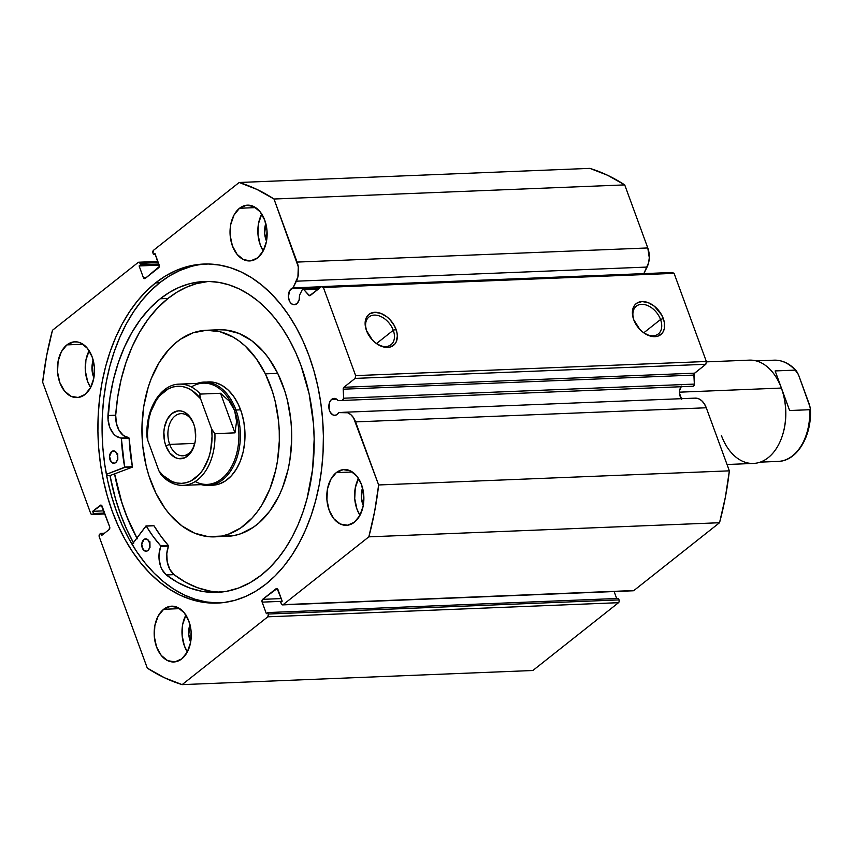 <?xml version="1.0" encoding="UTF-8"?>
<svg xmlns="http://www.w3.org/2000/svg" width="853" height="853" viewBox="0 0 853 853"><rect width="100%" height="100%" fill="white"/><g stroke="black" fill="none" stroke-linecap="round" stroke-linejoin="round"><path stroke-width="1.28" d="M633.352 590.766L283.153 604.66A2.069 1.375 87.7 0 1 282.567 604.894A2.069 1.375 87.7 0 1 281.287 603.775L280.754 602.303L282.194 601.173L277.961 589.604A2.069 1.375 87.7 0 0 276.671 588.485A2.069 1.375 87.7 0 0 276.084 588.719L277.278 588.666L276.084 588.719L262.66 599.339L281.245 598.593L262.66 599.339A2.069 1.375 87.7 0 0 262.138 602.133L281.991 601.333L262.138 602.133L266.371 613.691L267.799 612.561L618.51 598.433L267.799 612.561L268.343 614.021L619.043 599.904L618.51 598.433L619.043 599.904A2.069 1.375 -92.3 0 1 618.521 602.687L267.81 616.815L618.521 602.687L619.171 601.482L619.043 599.904L268.343 614.021A2.069 1.375 87.7 0 1 267.81 616.815L182.137 684.628L532.848 670.511L618.521 602.687L532.848 670.511L182.137 684.628A256.39 170.227 87.7 0 1 147.292 668.102L99.268 536.878A2.069 1.375 87.7 0 1 99.801 534.095L100.761 533.338L104.535 533.189L100.761 533.338L101.56 535.545L109.109 529.564A2.069 1.375 87.7 0 0 109.642 526.781L102.115 506.213A2.069 1.375 87.7 0 0 100.835 505.093A2.069 1.375 87.7 0 0 100.249 505.328L101.443 505.275L100.249 505.328L92.689 511.31L103.81 510.862L92.689 511.31L93.499 513.506L104.62 513.058L93.499 513.506L92.54 514.263L104.876 513.773L92.54 514.263A2.069 1.375 87.7 0 1 91.953 514.498A2.069 1.375 87.7 0 1 90.674 513.378L42.65 382.155A256.39 170.227 87.7 0 1 52.47 330.271L138.143 262.457A2.069 1.375 87.7 0 1 138.73 262.223A2.069 1.375 87.7 0 1 140.009 263.342L140.542 264.814L158.829 264.078L140.542 264.814L139.114 265.955L159.212 265.144L139.114 265.955L143.347 277.524L146.492 277.396L143.347 277.524A2.069 1.375 87.7 0 0 144.626 278.632L144.637 278.632A2.069 1.375 87.7 0 0 145.213 278.409L158.637 267.778A2.069 1.375 87.7 0 0 159.17 264.995L154.937 253.426L153.497 254.567L155.321 254.493L153.497 254.567L152.954 253.096A2.069 1.375 87.7 0 1 153.487 250.313L239.16 182.489L589.86 168.372A256.39 170.227 -92.3 0 1 624.716 184.898L274.005 199.016L624.716 184.898L607.549 175.249L589.86 168.372L239.16 182.489A256.39 170.227 87.7 0 1 274.005 199.016L297.089 262.084L647.79 247.956L624.716 184.898L647.79 247.956A17.86 11.857 -92.3 0 1 647.075 267.064L296.364 281.191L647.075 267.064L643.855 273.621L648.632 262.671L649.282 257.766L647.79 247.956L297.089 262.084A17.86 11.857 87.7 0 1 296.364 281.191L293.08 287.877L289.562 290.82L288.399 296.993L289.711 301.567L291.438 303.7L293.549 304.702L296.748 303.817A8.477 5.63 87.7 0 0 299.552 295.202L302.037 290.148A2.069 1.375 87.7 0 1 302.474 289.572A2.069 1.375 -92.3 0 0 302.037 290.148L299.552 295.202L299.072 300.224L296.748 303.817A8.477 5.63 87.7 0 1 294.338 304.756A8.477 5.63 87.7 0 1 288.591 298.401A8.477 5.63 87.7 0 1 291.236 288.762L320.27 287.589L291.236 288.762A8.477 5.63 87.7 0 1 293.08 287.877L321.336 286.747L293.08 287.877L297.921 276.798L298.294 266.85L274.005 199.016L256.849 189.377L239.16 182.489L153.487 250.313L152.954 253.096L153.497 254.567L154.937 253.426L159.287 266.573L145.213 278.409L144.168 278.536L143.347 277.524L139.114 265.955L140.542 264.814L140.009 263.342L139.188 262.319L138.143 262.457L52.47 330.271L46.627 355.776L42.65 382.155L90.674 513.378L91.495 514.402L92.54 514.263L93.499 513.506L92.689 511.31L101.294 505.189L109.642 526.781L109.109 529.564L101.56 535.545L100.761 533.338L99.385 534.596L99.268 536.878L147.292 668.102L164.458 677.751L182.137 684.628L267.81 616.815L268.343 614.021L267.799 612.561L266.371 613.691L262.138 602.133L262.66 599.339L277.129 588.581L282.194 601.173L280.754 602.303L281.287 603.775L282.119 604.798L283.153 604.66L368.837 536.846L374.67 511.342L378.647 484.962L353.537 417.789L350.828 414.665L347.683 412.767L338.726 412.607L337.212 414.387A8.477 5.63 87.7 0 1 334.802 415.326A8.477 5.63 87.7 0 1 329.055 408.971A8.477 5.63 87.7 0 1 331.7 399.332L336.594 399.129L331.7 399.332A8.477 5.63 87.7 0 1 334.12 398.383A8.477 5.63 87.7 0 1 338.129 400.622L693.073 386.249L694.278 384.895L694.289 373.507L705.815 364.284L706.348 361.491L674.094 273.365L672.228 272.48L674.094 273.365L323.394 287.482L321.517 286.597L309.543 295.703L303.956 289.775L302.474 289.572A2.069 1.375 87.7 0 1 303.071 289.348A2.069 1.375 87.7 0 1 303.956 289.775L308.818 295.287L310.641 295.213L308.818 295.287A2.069 1.375 87.7 0 0 309.703 295.714A2.069 1.375 87.7 0 0 310.289 295.49L321.517 286.597L672.228 272.48L321.517 286.597L323.394 287.482L355.637 375.619L323.394 287.482L674.094 273.365L706.348 361.491L705.815 364.284L355.115 378.401L355.637 375.619L706.348 361.491L355.637 375.619L355.115 378.401L343.887 387.283L355.115 378.401L705.815 364.284L694.598 373.166A2.069 1.375 -92.3 0 0 693.894 375.085L694.342 384.095L343.642 398.212L343.194 389.203L343.887 387.283L694.598 373.166L343.887 387.283A2.069 1.375 87.7 0 0 343.194 389.203L693.894 375.085L343.194 389.203L343.642 398.212A2.069 1.375 87.7 0 1 342.373 400.366L343.642 398.212L694.342 384.095A2.069 1.375 -92.3 0 1 693.073 386.249L338.129 400.622L693.073 386.249L338.129 400.622L336.679 399.183L333.31 398.511L330.793 400.238L329.439 402.755L329.098 409.205L330.175 412.138L332.926 414.931L335.122 415.304L337.212 414.387A8.477 5.63 87.7 0 0 338.726 412.607L344.335 412.255A17.86 11.857 87.7 0 1 344.495 412.255A17.86 11.857 87.7 0 1 355.573 421.894L706.273 407.777L704.237 403.672L701.539 400.537L698.383 398.65L695.035 398.138L344.665 412.244M680.993 386.825A8.477 5.63 -92.3 0 0 681.291 398.692M366.79 331.359A17.71 11.921 51.6 0 0 366.822 331.412A17.71 11.921 -128.4 0 1 366.79 331.359A17.71 11.921 -128.4 0 1 369.04 316.932A17.71 11.921 -128.4 0 1 393.265 330.292L396.005 329.279A19.779 13.317 -128.4 0 1 393.35 345.497A19.779 13.317 -128.4 0 1 376.791 343.812A19.779 13.317 -128.4 0 1 366.641 330.985A19.779 13.317 -128.4 0 1 366.449 330.463L365.116 323.703L366.236 317.87L367.675 315.599L369.637 313.872L374.798 312.305L380.95 313.414L387.134 317.028L389.949 319.619L394.47 325.867L396.976 332.713L397.338 336.039L396.219 341.872L394.779 344.143L390.418 346.979L387.657 347.438L381.515 346.329L375.32 342.714L372.505 340.123L366.449 330.463A19.779 13.317 -128.4 0 1 374.798 312.305A19.779 13.317 -128.4 0 1 396.005 329.279L393.265 330.292A17.71 11.921 -128.4 0 1 391.026 344.708A17.71 11.921 -128.4 0 1 376.418 343.546A17.71 11.921 51.6 0 0 391.005 344.719A17.71 11.921 51.6 0 0 393.265 330.292L376.472 343.578L393.265 330.292A17.71 11.921 51.6 0 0 374.275 315.098A17.71 11.921 51.6 0 0 366.79 331.359M634.078 320.589A17.71 11.921 51.6 0 0 634.099 320.653A17.71 11.921 -128.4 0 1 634.078 320.589A17.71 11.921 -128.4 0 1 636.317 306.174A17.71 11.921 -128.4 0 1 660.542 319.523L663.282 318.51A19.779 13.317 -128.4 0 1 660.627 334.739A19.779 13.317 -128.4 0 1 644.079 333.043A19.779 13.317 -128.4 0 1 633.918 320.227A19.779 13.317 -128.4 0 1 633.726 319.704L632.393 312.944L633.512 307.112L634.952 304.841L636.914 303.114L642.074 301.546L648.227 302.655L654.411 306.27L661.747 315.098L664.252 321.954L664.37 328.373L663.495 331.113L662.056 333.384L657.695 336.221L654.933 336.679L648.792 335.56L642.597 331.956L639.793 329.365L633.726 319.704A19.779 13.317 -128.4 0 1 642.074 301.546A19.779 13.317 -128.4 0 1 663.282 318.51L660.542 319.523A17.71 11.921 -128.4 0 1 658.303 333.949A17.71 11.921 -128.4 0 1 643.695 332.777A17.71 11.921 51.6 0 0 658.281 333.96A17.71 11.921 51.6 0 0 660.542 319.523L643.748 332.819L660.542 319.523A17.71 11.921 51.6 0 0 641.552 304.329A17.71 11.921 51.6 0 0 634.078 320.589M136.885 538.062A169.651 112.639 87.7 0 1 114.547 473.863L119.719 495.785L124.655 510.926L130.53 525.309L137.301 538.819M133.697 543.265L126.639 529.191L120.518 514.199L115.379 498.419L109.984 475.579L132.194 467.22L109.984 475.579L106.646 475.707L109.984 475.579A176.784 117.373 -92.3 0 0 133.388 542.721M205.914 263.993A169.651 112.639 -92.3 0 0 159.692 282.748L155.523 282.919A169.651 112.639 87.7 0 1 203.824 264.046A169.651 112.639 87.7 0 1 318.83 391.303A169.651 112.639 87.7 0 1 265.773 584.209L255.868 591.108L245.525 596.503L234.852 600.32L223.944 602.538L212.898 603.124L201.841 602.079L190.869 599.403L180.079 595.138L169.587 589.316L159.5 581.991L149.893 573.237L140.873 563.14L132.535 551.795L124.933 539.309L118.172 525.811L112.287 511.416L107.361 496.275L103.426 480.538L100.526 464.341L98.681 447.846L97.914 431.213L98.244 414.601L99.641 398.18L102.115 382.091L105.633 366.502L110.165 351.553L115.667 337.404L122.075 324.172L129.347 312.006L137.386 301.002L146.14 291.268L155.523 282.919L165.429 276.009L175.771 270.614L186.444 266.797L197.352 264.59L208.399 264.003L219.456 265.048L230.427 267.714L241.218 271.979L251.71 277.801L261.807 285.126L271.403 293.88L280.424 303.977L288.772 315.322L296.364 327.808L303.124 341.307L309.01 355.701L313.936 370.842L317.87 386.59L320.771 402.787L322.615 419.281L323.383 435.904L323.052 452.516L321.656 468.947L319.182 485.026L315.663 500.615L311.132 515.564L305.63 529.713L299.222 542.945L291.961 555.122L283.91 566.125L275.156 575.85L265.773 584.209A169.651 112.639 87.7 0 1 217.472 603.082A169.651 112.639 87.7 0 1 102.467 475.825A169.651 112.639 87.7 0 1 155.523 282.919L159.692 282.748A169.651 112.639 -92.3 0 0 106.348 474.129A169.651 112.639 -92.3 0 0 219.562 602.964M89.128 350.711A27.914 18.531 -92.3 0 0 90.61 387.55L87.592 381.376L85.353 370.916L85.918 360.105L89.202 350.572M66.897 344.9L83.008 344.249L66.897 344.9L73.774 341.882L77.41 341.957L80.992 343.109L87.443 348.365L92.145 356.874L94.384 367.334L93.819 378.156L90.535 387.688L85.033 394.47A27.914 18.531 87.7 0 1 77.09 397.583A27.914 18.531 87.7 0 1 58.164 376.642A27.914 18.531 87.7 0 1 66.897 344.9A27.914 18.531 87.7 0 1 74.84 341.797A27.914 18.531 87.7 0 1 93.766 362.738A27.914 18.531 87.7 0 1 85.033 394.47L78.145 397.487L70.938 396.272L64.487 391.005L59.785 382.496L57.546 372.036L58.111 361.224L61.395 351.692L66.897 344.9M185.879 615.098A27.914 18.531 -92.3 0 0 187.361 651.937L184.344 645.764L182.105 635.304L182.67 624.492L185.954 614.96M163.648 609.287L179.759 608.637L163.648 609.287L170.525 606.27L177.744 607.496L184.195 612.753L188.897 621.261L191.136 631.732L190.571 642.544L187.287 652.076L181.785 658.868A27.914 18.531 87.7 0 1 173.841 661.971A27.914 18.531 87.7 0 1 154.915 641.029A27.914 18.531 87.7 0 1 163.648 609.287A27.914 18.531 87.7 0 1 171.592 606.184A27.914 18.531 87.7 0 1 190.518 627.126A27.914 18.531 87.7 0 1 181.785 658.868L174.908 661.875L167.689 660.659L161.238 655.403L156.536 646.883L154.297 636.423L154.862 625.612L158.146 616.079L163.648 609.287M261.743 214.06A27.914 18.531 -92.3 0 0 263.225 250.91L260.208 244.736L257.969 234.276L258.534 223.454L261.818 213.932M239.512 208.26L255.633 207.61L239.512 208.26L246.4 205.242L253.608 206.458L260.058 211.725L264.761 220.234L267 230.694L266.435 241.516L263.15 251.038L257.649 257.83A27.914 18.531 87.7 0 1 249.705 260.933A27.914 18.531 87.7 0 1 230.779 240.002A27.914 18.531 87.7 0 1 239.512 208.26A27.914 18.531 87.7 0 1 247.455 205.157A27.914 18.531 87.7 0 1 266.381 226.088A27.914 18.531 87.7 0 1 257.649 257.83L250.771 260.847L243.553 259.632L237.102 254.365L232.4 245.856L230.161 235.396L230.726 224.574L234.01 215.052L239.512 208.26M358.495 478.448A27.914 18.531 -92.3 0 0 359.977 515.297L356.959 509.124L354.72 498.664L355.285 487.841L358.569 478.32M336.263 472.647L352.385 471.997L336.263 472.647L343.151 469.63L350.359 470.845L356.81 476.113L361.523 484.621L363.762 495.081L363.197 505.904L359.913 515.425L354.4 522.217A27.914 18.531 87.7 0 1 346.457 525.32A27.914 18.531 87.7 0 1 327.531 504.39A27.914 18.531 87.7 0 1 336.263 472.647A27.914 18.531 87.7 0 1 344.207 469.545A27.914 18.531 87.7 0 1 363.133 490.475A27.914 18.531 87.7 0 1 354.4 522.217L347.523 525.235L340.304 524.019L333.854 518.752L329.151 510.243L326.912 499.783L327.477 488.961L330.761 479.439L336.263 472.647M362.61 487.713L361.405 497.811L363.261 505.541A17.785 11.803 87.7 0 1 362.546 487.905M265.859 223.326L264.654 233.423L266.509 241.154A17.785 11.803 87.7 0 1 265.795 223.518M189.995 624.364L188.79 634.451L190.635 642.192A17.785 11.803 87.7 0 1 189.931 624.556M93.244 359.977L92.039 370.063L93.883 377.794A17.785 11.803 87.7 0 1 93.18 360.169M616.676 598.507L614.128 591.545L616.676 598.507M282.567 604.894L633.278 590.777A2.069 1.375 -92.3 0 0 633.864 590.543L283.153 604.66L368.837 536.846L719.537 522.729L633.864 590.543L719.537 522.729L725.37 497.224L729.358 470.845L706.273 407.777L729.358 470.845L378.647 484.962L355.573 421.894L706.273 407.777A17.86 11.857 -92.3 0 0 695.206 398.127A17.86 11.857 -92.3 0 0 695.035 398.138M681.675 399.215L679.564 393.446L679.734 390.162L681.504 386.11M140.009 263.342L158.295 262.607L140.009 263.342M190.614 266.637L179.94 270.454L169.598 275.839L159.692 282.748L150.32 291.108L141.566 300.832L133.516 311.835L126.244 324.012L119.836 337.234L114.334 351.393L109.813 366.332L106.294 381.92L103.821 398.01L102.413 414.43L102.093 431.042L102.85 447.676L104.695 464.171L107.595 480.367L111.53 496.115L116.466 511.256L122.342 525.64L129.112 539.149L136.704 551.624L145.042 562.969L154.062 573.067L163.669 581.821L173.767 589.146L184.259 594.967L195.038 599.232L206.01 601.909L217.078 602.954M378.647 484.962A256.39 170.227 87.7 0 1 368.837 536.846L719.537 522.729A256.39 170.227 -92.3 0 0 729.358 470.845L378.647 484.962M318.233 289.199L303.956 289.775L318.233 289.199M206.255 382.123A51.692 34.323 87.7 0 1 208.569 381.909A51.692 34.323 87.7 0 1 237.998 403.714L233.423 396.059L227.964 389.842L221.844 385.311L215.297 382.634L208.558 381.909M265.358 373.859A103.384 68.635 87.7 0 1 273.099 479.812A103.384 68.635 87.7 0 1 214.807 536.857A103.384 68.635 87.7 0 1 155.939 493.258A103.384 68.635 87.7 0 1 148.198 387.305A103.384 68.635 87.7 0 1 206.49 330.26A103.384 68.635 87.7 0 1 265.358 373.859L277.715 373.358L265.358 373.859L272.416 391.463L275.071 400.91L278.494 420.668L279.23 430.776L279.315 440.916L277.492 460.887L275.604 470.525L269.996 488.641L262.095 504.635L257.382 511.651L252.221 517.91L240.749 527.932L228.124 534.33L221.524 536.089L208.079 536.633L194.729 533.221L181.998 525.97L170.365 515.18L165.098 508.569L155.939 493.258L148.88 475.665L146.226 466.207L142.803 446.45L141.982 426.201L143.805 406.231L148.198 387.315L151.312 378.476L159.202 362.482L169.075 349.218L174.641 343.77L180.548 339.185L193.173 332.787L206.479 330.26L219.935 331.7L233.04 337.063L239.298 341.147L245.28 346.126L256.199 358.548L265.358 373.859M227.165 536.366A103.384 68.635 -92.3 0 0 285.456 479.311A103.384 68.635 -92.3 0 0 277.715 373.358L268.556 358.057L263.289 351.447L251.656 340.646L238.925 333.406L225.576 329.983L218.837 329.759A103.384 68.635 -92.3 0 1 277.715 373.358L284.774 390.962L287.429 400.42L290.852 420.166L291.587 430.285L291.673 440.425L289.849 460.385L287.973 470.024L282.354 488.14L278.675 496.446L269.74 511.15L259.013 522.857L253.106 527.431L240.482 533.839L233.882 535.588L214.807 536.857M136.928 537.987A169.555 112.564 87.7 0 1 133.292 530.971A169.555 112.564 87.7 0 1 114.611 473.831L121.712 502.108L127.033 516.939L136.928 537.987M212.738 485.208L219.381 483.95L225.704 480.751L231.43 475.729L236.366 469.097L240.322 461.1L243.126 452.047L244.694 442.27L244.939 432.172L243.873 422.118L241.527 412.511L237.998 403.714A51.692 34.323 87.7 0 1 241.868 456.686A51.692 34.323 87.7 0 1 212.728 485.208L208.089 485.4A51.692 34.323 87.7 0 1 201.233 484.643A51.692 34.323 -92.3 0 0 234.372 464.341A51.692 34.323 -92.3 0 0 235.982 410.026L234.607 410.528A50.658 33.63 87.7 0 1 231.387 466.996A50.658 33.63 87.7 0 1 195.177 481.561M781.06 387.262L780.868 386.793A51.692 34.323 87.7 0 1 781.348 388.062L781.529 388.51A50.658 33.63 -92.3 0 0 781.06 387.262A50.658 33.63 -92.3 0 0 780.964 387.027A50.658 33.63 87.7 0 1 781.529 388.51L781.348 388.062A51.692 34.323 -92.3 0 0 749.307 360.137L706.273 361.875M679.532 392.167L781.348 388.062L679.532 392.167M193.684 423.888A21.09 14 -92.3 0 0 174.684 416.296A21.09 14 -92.3 0 0 169.683 444.392L165.845 445.81A23.98 15.919 87.7 0 1 171.762 413.662A23.98 15.919 87.7 0 1 193.428 423.205A23.98 15.919 87.7 0 1 193.652 423.802L189.611 416.488L184.067 411.956L180.996 410.975L177.872 410.911L171.954 413.502L167.231 419.345L164.405 427.524L163.861 432.119L164.586 441.449L165.845 445.81L169.886 453.124L175.43 457.645L178.501 458.626L184.685 457.837L190.102 453.551L192.277 450.267L195.092 442.078L195.646 437.482L194.91 428.163L193.652 423.802A23.98 15.919 87.7 0 1 194.324 445.266A23.98 15.919 87.7 0 1 180.495 458.775A23.98 15.919 87.7 0 1 165.845 445.81L169.683 444.392A21.09 14 87.7 0 1 181.06 413.641A21.09 14 87.7 0 1 193.684 423.888M194.815 443.389L169.683 444.392L194.815 443.389M191.36 386.963A50.658 33.63 87.7 0 1 234.607 410.528L235.982 410.026A51.692 34.323 -92.3 0 0 197.15 383.402A51.692 34.323 87.7 0 1 203.931 382.101A51.692 34.323 87.7 0 1 235.982 410.026L240.621 409.835L235.982 410.026A51.692 34.323 87.7 0 1 208.089 485.4M147.249 436.086L147.825 440.511L158.925 470.845L161.014 474.694C167.572 481.966 175.025 485.528 183.331 485.357L207.279 484.397A50.658 33.63 -92.3 0 0 234.607 410.528A50.658 33.63 -92.3 0 0 203.206 383.157L179.258 384.127A50.658 33.63 87.7 0 1 200.423 394.075L220.511 393.265L229.158 401.006L234.607 410.528L236.59 421.329L234.991 432.855L214.913 433.665A50.658 33.63 87.7 0 1 183.331 485.357A50.658 33.63 87.7 0 1 162.166 475.42M184.696 485.261A50.658 33.63 -92.3 0 0 214.913 433.665L211.672 429.102A48.589 32.265 87.7 0 1 195.54 477.947A48.589 32.265 87.7 0 1 158.925 470.845L147.825 440.511L147.452 433.175L148.923 418.77L150.725 412.031L156.28 400.27L159.895 395.515L168.393 388.787L173.084 386.974L177.925 386.249L182.809 386.633L187.628 388.126L192.256 390.695L200.572 398.756L211.672 429.102L214.913 433.665L234.991 432.855L220.511 393.265L200.423 394.075L199.815 394.864L200.572 398.756L211.672 429.102L212.045 436.437L210.574 450.842L208.772 457.581L203.227 469.331L199.613 474.097L191.104 480.825L186.412 482.638L181.572 483.363L176.688 482.969L171.869 481.476L162.891 475.345L158.925 470.845L161.558 475.196M234.607 410.528L229.158 401.006L220.511 393.265L234.991 432.855L236.59 421.329L234.607 410.528M147.111 437.866L147.825 440.511A48.589 32.265 87.7 0 1 163.957 391.655A48.589 32.265 87.7 0 1 200.572 398.756L199.815 394.864L200.423 394.075A50.658 33.63 -92.3 0 0 177.893 384.223M194.527 444.562A21.09 14 87.7 0 1 182.766 455.79A21.09 14 87.7 0 1 169.683 444.392A21.09 14 -92.3 0 0 182.329 455.801A21.09 14 -92.3 0 0 194.527 444.562M727.033 464.501L753.466 463.435A51.692 34.323 -92.3 0 0 781.348 388.062A51.692 34.323 87.7 0 1 782.787 434.326A51.692 34.323 87.7 0 1 752.986 463.456A51.692 34.323 87.7 0 1 721.414 435.51M810.35 408.224C812.333 435.35 797.278 461.217 778.139 461.409A50.658 33.63 -92.3 0 0 809.721 409.717L789.633 410.517L781.529 388.51A50.658 33.63 87.7 0 1 782.862 434.092A50.658 33.63 -92.3 0 0 782.937 433.846A50.658 33.63 -92.3 0 0 781.529 388.51L775.142 370.927L795.231 370.117A50.658 33.63 -92.3 0 0 774.066 360.179L756.174 360.894M772.701 360.275A50.658 33.63 87.7 0 1 795.231 370.117L775.142 370.927L789.633 410.517L809.721 409.717L810.329 408.928L809.572 405.026L798.472 374.691L795.231 370.117L796.414 370.863C789.825 363.57 782.372 360.009 774.066 360.179M775.142 370.927L789.633 410.517L775.142 370.927M808.473 426.767L809.572 419.665M810.286 407.67L798.472 374.691L796.393 370.842M810.329 408.928L809.721 409.717A50.658 33.63 87.7 0 1 779.503 461.313M153.775 525.629L145.938 525.992L132.13 544.406L146.108 525.949L153.156 536.516L160.769 545.984L159.053 554.087L158.999 558.203L160.545 566.125L162.07 569.612L166.314 574.954L174.033 574.645A155.577 103.288 -92.3 0 0 220.916 592.11M147.878 550.548A6.206 4.116 87.7 0 1 146.108 551.23A6.206 4.116 87.7 0 1 141.907 546.581A6.206 4.116 87.7 0 1 143.848 539.533L147.43 539.384L143.848 539.533L141.747 544.342L143.304 549.78L146.343 551.219L147.878 550.548L149.531 548.031L149.776 543.318L147.729 539.608L146.183 538.872L143.848 539.533A6.206 4.116 87.7 0 1 145.607 538.84A6.206 4.116 87.7 0 1 149.819 543.489A6.206 4.116 87.7 0 1 147.878 550.548M149.638 542.743A6.206 4.116 -92.3 0 0 149.808 547.018M115.699 462.603A6.206 4.116 87.7 0 1 113.929 463.296A6.206 4.116 87.7 0 1 109.717 458.647A6.206 4.116 87.7 0 1 111.658 451.589L115.24 451.45L111.658 451.589L109.568 456.408L111.125 461.836L114.163 463.275L115.699 462.603L117.351 460.098L117.597 455.385L115.55 451.674L113.193 450.917L111.658 451.589A6.206 4.116 87.7 0 1 113.428 450.896A6.206 4.116 87.7 0 1 117.629 455.555A6.206 4.116 87.7 0 1 115.699 462.603M117.458 454.809A6.206 4.116 -92.3 0 0 117.629 459.085M261.349 575.071A155.577 103.288 87.7 0 1 217.057 592.377A155.577 103.288 87.7 0 1 166.314 574.954L177.755 582.503L189.665 587.984L201.873 591.31L214.21 592.43L226.503 591.332L238.573 588.037L250.249 582.588L261.349 575.071L269.953 567.405L277.982 558.48L285.36 548.394L292.025 537.23L297.9 525.096L302.943 512.12L307.101 498.419L312.593 469.374L314.171 439.082L313.477 423.824L309.127 393.851L300.992 365.521L295.607 352.332L289.402 339.952L282.439 328.501L274.783 318.094L266.509 308.839L257.702 300.81L248.447 294.093L238.829 288.751L228.935 284.838L218.88 282.396L208.729 281.437L198.61 281.97L188.609 284.006L178.81 287.504L169.331 292.451L160.247 298.774A155.577 103.288 87.7 0 1 204.539 281.479A155.577 103.288 87.7 0 1 310.002 398.17A155.577 103.288 87.7 0 1 261.349 575.071M167.966 298.465L160.247 298.774L167.966 298.465A155.577 103.288 -92.3 0 0 115.688 415.208L107.968 415.518A155.577 103.288 87.7 0 1 160.247 298.774L149.861 308.274L140.34 319.598L131.82 332.595L124.431 347.086L118.268 362.856L113.428 379.67L109.984 397.317L108.043 419.633L109.802 427.46L113.449 433.708L115.805 435.915L121.35 438.271L124.666 467.199L106.39 474.332L124.474 467.529L132.194 467.22L124.655 467.028A141.641 94.033 87.7 0 1 121.382 438.421L129.102 438.111L132.386 466.719L124.655 467.028L132.386 466.719A141.641 94.033 -92.3 0 1 129.102 438.111L121.115 438.026A20.312 13.488 87.7 0 1 107.968 415.518L115.699 415.208L116.381 423.355L119.143 430.541L123.536 435.606L128.835 437.706L121.115 438.026L128.835 437.706A20.312 13.488 -92.3 0 1 115.699 415.208L107.968 415.518L115.699 415.208L117.703 396.997L121.158 379.361L125.999 362.536L132.151 346.776L139.551 332.286L148.059 319.289L157.581 307.965L167.966 298.465A155.577 103.288 -92.3 0 1 208.409 281.426L196.329 283.686L186.54 287.194L177.051 292.131L167.966 298.465M146.055 525.938L153.998 525.768A141.641 94.033 -92.3 0 0 168.425 545.557L160.705 545.867A141.641 94.033 87.7 0 1 146.268 526.088L153.998 525.768L160.886 536.206L168.499 545.675L166.783 553.778L167.231 561.956L169.79 569.303L174.033 574.645L185.474 582.194L197.384 587.674L209.603 590.99M117.725 453.785L117.81 459.628M149.915 541.73L149.989 547.573M166.314 574.943L174.033 574.634L166.314 574.943A20.312 13.488 87.7 0 1 160.78 546.421L168.499 546.112A20.312 13.488 -92.3 0 0 174.033 574.634L166.314 574.943M160.78 546.421L168.499 546.112L168.425 545.557L160.705 545.867L160.78 546.421M153.657 525.672L146.172 525.981M376.056 343.301L376.791 343.812M643.343 332.542L644.079 333.043M91.964 514.498L104.951 513.975M157.869 261.455L138.73 262.223M695.206 398.127L344.495 412.255M318.851 288.709L303.082 289.348M206.49 330.26L218.848 329.759M179.258 384.127C160.119 384.319 145.063 410.186 147.047 437.312M778.139 461.409L760.247 462.134"/></g></svg>

